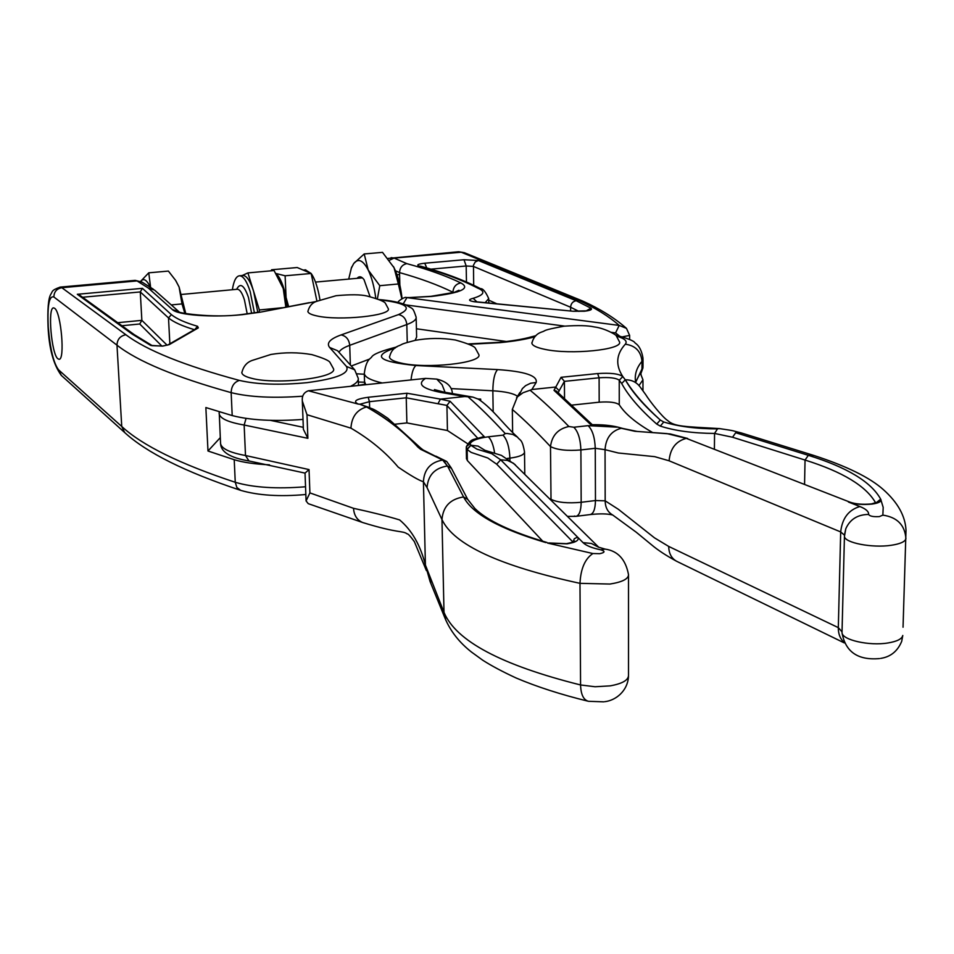 <?xml version="1.0" encoding="UTF-8"?>
<svg xmlns="http://www.w3.org/2000/svg" width="954" height="954" viewBox="0 0 954 954"><rect width="100%" height="100%" fill="white"/><g stroke="black" fill="none" stroke-linecap="round" stroke-linejoin="round"><path stroke-width="1.43" d="M876.487 502.746L880.983 499.777C881.174 501.756 878.217 503.187 872.099 504.07C863.024 504.976 855.142 504.296 848.452 502.042L859.876 506.526C865.958 508.959 868.867 511.594 868.629 514.444C869.726 516.233 873.315 516.961 879.385 516.591L882.855 515.124C897.225 517.235 904.905 525.082 905.918 538.676C905.107 541.753 900.123 543.959 890.988 545.318C872.051 548.18 844.445 542.766 844.445 536.363L845.804 528.707L844.445 536.363L842.012 632.681C841.988 639.919 869.261 646.144 887.995 642.96C897.034 641.458 901.959 638.965 902.782 635.483L901.697 641.374C897.571 651.236 890.559 656.912 880.625 658.403M656.734 424.077L660.287 420.034C644.272 405.498 632.633 392.082 625.371 379.811L625.299 379.823C632.192 392.094 643.855 405.498 660.287 420.034L663.757 421.99C678.306 426.521 696.217 428.823 717.491 428.895L716.526 428.68C695.824 428.728 678.246 426.498 663.757 421.99L660.299 426.092L656.734 424.077C640.158 409.469 628.471 395.946 621.686 383.508L625.299 379.823L622.819 376.568C615.306 365.06 616.129 354.268 625.311 344.203C627.684 341.21 624.81 338.539 616.689 336.178M395.385 347.912C371.5 355.902 378.344 361.769 415.932 365.525L497.583 369.592C524.927 371.44 537.782 375.733 536.172 382.482L531.879 389.506L555.526 387.05L559.187 390.711L558.293 392.499M549.742 498.811L550.971 499.312C557.577 502.519 567.654 503.521 581.177 502.293L595.463 500.54L605.182 500.838L605.051 449.68C605.814 438.077 611.204 430.946 621.233 428.274L634.923 431.291L666.977 433.605L686.308 438.363C675.885 441.165 670.161 448.654 669.112 460.806L654.718 456.656L618.323 452.995L605.051 449.68L595.26 448.297L580.891 449.942C567.32 451.075 557.184 449.954 550.494 446.591C537.293 432.424 524.581 420.046 512.322 409.445L517.318 396.947L523.007 392.75L530.114 390.234C542.528 400.525 555.443 412.617 568.882 426.51L573.819 427.237L588.129 425.651L617.119 427.165L591.826 424.709C601.902 424.542 610.608 425.353 617.953 427.142L618.061 427.165M676.696 561.31C666.142 555.586 657.771 550.088 651.558 544.806L636.258 532.237L612.695 515.005C607.77 512.179 605.265 507.456 605.182 500.838L618.383 509.305L654.48 537.841L668.718 546.439C668.849 553.475 671.509 558.436 676.696 561.31L844.266 642.901M512.632 432.591L512.322 409.445M478.049 398.975L480.673 399.118L480.697 400.787M564.529 397.854L564.41 381.361L559.187 390.711M571.947 405.104L599.184 402.194C609.439 401.491 616.141 402.338 619.265 404.758C624.989 413.821 636.032 423.039 652.405 432.4M804.556 484.334L805.045 460.055L732.553 437.242L714.558 433.438C692.998 433.271 674.907 430.826 660.299 426.092M531.879 389.506L530.114 390.234M591.134 424.971L554.012 390.341L561.059 377.307L564.41 381.361L599.1 377.784L599.184 402.194M568.882 426.51C558.054 428.799 551.925 435.501 550.494 446.591L551.018 500.075M621.531 428.37L617.953 427.142L622.664 428.429M639.681 386.358C636.079 381.922 631.309 379.74 625.371 379.811M876.082 502.901L880.673 499.133L883.189 507.385L882.855 515.124M876.046 502.913L880.673 499.133C871.193 481.925 847.08 467.329 808.336 455.332L735.701 432.722L732.553 437.242M735.784 432.711L741.795 433.092M686.308 438.363L849.978 502.162L686.308 438.363M554.012 390.341L556.349 391.045L592.279 424.685M640.599 373.801L642.972 379.859L638.989 385.511M452.935 292.723L452.923 292.246C453.317 286.999 455.964 283.887 460.865 282.921C470.835 288.406 461.032 292.914 431.482 296.455L406.893 297.684L403.232 303.885M488.734 300.14L496.796 303.777M586.352 310.801L590.92 308.19C592.649 309.478 590.478 310.491 584.42 311.219L573.187 311.254L475.402 301.869C468.462 300.915 467.734 299.723 473.184 298.292C484.37 294.881 485.86 291.483 477.644 288.072C461.772 279.832 442.262 272.51 419.128 266.094C416.206 264.95 418.079 263.984 424.757 263.221L464.014 259.738L478.371 260.514L576.192 300.725C572.782 301.404 570.921 303.575 570.599 307.236L473.363 266.393L466.172 265.987L430.874 269.159M398.223 302.442C397.246 301.249 405.462 296.336 406.261 297.541L619.206 325.433L626.468 328.367L629.628 335.414L622.557 336.81M626.074 328.021C614.507 317.897 600.09 308.929 582.834 301.106L579.006 300.474L461.199 252.226L458.17 251.784M399.857 285.019L399.535 272.594C399.869 267.597 402.302 264.604 406.833 263.638C427.786 269.326 445.792 275.754 460.865 282.921M570.623 310.861L570.599 307.236L578.911 311.386M485.181 302.656L488.71 298.578C485.61 291.685 482.879 288.394 480.53 288.668L477.644 288.072M416.421 328.76L506.455 341.52M619.408 335.939L615.568 332.898L611.359 332.338M579.006 300.474C595.499 308.035 608.89 316.358 619.206 325.433L615.568 332.898M57.896 358.776C51.421 354.28 47.414 306.806 53.651 307.903L54.605 308.273C61.116 312.065 65.254 360.636 58.981 359.253L57.896 358.776M415.157 340.351L416.624 337.024L416.159 317.73M351.275 366.014L369.615 359.05M269.481 464.825C254.98 464.157 243.222 462.451 234.219 459.709L207.984 451.003L205.861 407.549L232.204 415.574C250.342 420.261 273.941 421.537 303.014 419.414M77.31 294.297L142.42 288.335L171.386 314.629C176.502 318.815 185.219 322.702 197.573 326.292L198.325 327.878L169.335 344.573L162.645 346.123L150.637 345.396L132.201 334.115L77.31 294.297L79.611 295.096L134.252 334.651L132.201 334.115M117.736 322.69L141.86 320.353L140.274 291.936L82.593 297.254M169.86 343.786L168.5 317.921L140.274 291.936L142.42 288.335M316.299 301.488L260.048 312.208L242.34 314.653C212.456 317.742 177.647 315.13 172.412 309.597L178.815 311.612L154.524 290.076L148.335 288.06L137.03 280.929L61.843 287.714L125.904 334.747C146.511 350.333 184.337 365.561 239.394 380.419C257.246 384.534 279.808 385.285 307.069 382.649C337.012 378.678 350.13 373.264 346.433 366.431L354.673 369.794L358.263 378.356C358.585 380.92 356.2 383.472 351.12 386.012M167.141 345.217L141.86 320.353L139.725 323.99L121.933 325.731M171.386 314.629L168.5 317.921C173.568 322.118 182.202 326.041 194.389 329.667M220.279 437.647L207.984 451.003M548.622 542.957L566.449 543.661C572.901 542.325 575.608 541.467 574.57 541.097L573.652 542.385M366.598 406.929L366.527 406.941C386.74 418.377 403.888 431.792 417.971 447.176C404.257 431.709 387.133 418.293 366.598 406.929L368.005 407.048C373.086 409.576 371.356 407 387.813 418.281L420.535 447.915L417.971 447.176L420.642 449.31L442.692 460.031L447.414 466.017L443.455 460.281L423.087 449.942C432.15 455.022 436.407 457.085 435.859 456.143L446.675 461.462M450.097 401.276L484.453 436.872C475.688 438.59 470.918 440.855 470.143 443.682C471.753 440.521 477.811 438.232 488.341 436.789L502.996 435.143L505.286 433.593L507.242 433.486L512.858 434.44L517.605 437.23C509.674 430.278 498.012 416.707 496.521 415.336C489.629 407.895 483.547 402.493 478.276 399.118L472.862 397.102L464.705 396.542L440.426 399.118L450.097 401.276L446.925 405.414L406.237 397.806L369.448 401.682L359.813 404.257M605.838 549.23L605.098 549.087C617.858 550.911 625.657 559.426 628.507 574.618C628.483 578.935 622.294 582.083 609.928 584.051L579.984 583.335C499.896 566.044 453.889 544.794 441.976 519.584L427.058 487.601L423.421 481.746C418.83 480.327 410.411 475.45 398.188 467.114C385.571 452.16 369.818 439.174 350.941 428.155L306.997 414.716L302.323 401.038C301.846 395.815 303.873 392.392 308.404 390.77L425.556 378.392L436.753 379.108C446.544 381.517 451.743 386.167 452.363 393.072L451.492 393.406M517.605 437.23C520.157 440.915 522.124 438.494 524.521 451.922L524.521 451.922C524.378 454.772 519.501 456.847 509.901 458.135L509.925 460.317M220.529 442.942L220.565 443.586C221.507 448.678 229.819 452.649 245.5 455.511L248.97 460.961L305.03 473.101L309.036 469.583L309.907 492.896L353.517 508.315C372 512.31 387.36 516.186 399.607 519.918C411.806 530.126 420.416 545.163 425.412 565.054L444.004 612.361C455.881 640.957 501.399 665.153 580.569 684.96L595.093 686.749L610.155 685.866C622.366 683.672 628.483 680.142 628.507 675.253L628.507 575.5M467.687 443.777L447.438 430.516L406.881 422.92L406.237 397.806L406.953 393.227L440.438 399.106L438.124 403.47M447.438 430.516L446.925 405.414M477.644 438.101L446.925 405.522M603.739 701.834L588.499 701.297C583.538 700.009 580.891 694.56 580.569 684.96L579.984 583.335C580.712 568.727 585.017 558.794 592.875 553.535L599.744 553.69C605.051 552.521 605.396 551.233 600.758 549.814C592.029 548.013 586.126 545.628 583.049 542.647L577.552 537.114L574.32 538.736L573.008 542.087L496.688 464.193L487.804 458.003L471.193 452.423L466.983 449.37L466.387 446.555C471.825 437.91 472.17 440.307 482.748 436.884L484.453 436.872M542.79 541.276L467.341 460.52L466.47 458.397M406.881 422.92L395.099 424.208M306.997 414.716L307.88 438.315L303.384 429.348L302.323 401.038M309.907 492.896L306.079 500.933L308.225 503.652L362.83 522.577C399.094 533.751 402.505 530.436 407.179 533.918C407.895 533.524 410.292 536.1 414.358 541.645L426.39 570.599M353.517 508.315C354.029 515.267 356.987 519.966 362.401 522.41M430.946 583.669L429.133 576.049M466.279 448.046L466.387 446.555L470.143 443.682L470.871 445.351L477.024 449.191L491.727 453.651L500.671 459.804L507.468 460.424L513.514 463.286L598.814 547.322M515.232 464.705L501.399 455.38L484.918 450.3L478.049 446.09L470.751 445.232L466.983 449.37M366.527 406.941C356.844 409.803 351.644 416.862 350.941 428.155M451.445 468.354L447.498 466.017M427.058 487.601C428.024 475.187 434.809 467.997 447.414 466.017M496.688 464.193L500.671 459.804L577.552 537.114C579.674 540.107 576.156 542.349 566.998 543.84L547.536 543.064L592.875 553.535M307.892 311.493C309.215 306.234 312.077 302.859 316.501 301.381L336.106 295.704C350.488 294.392 360.803 294.5 367.087 296.026C378.655 299.162 384.796 301.631 385.476 303.444L388.326 308.762C391.343 315.667 339.111 321.045 317.014 315.953C311.254 314.737 308.214 313.246 307.892 311.493L307.88 311.195M241.839 372.74C243.306 366.419 246.788 362.293 252.285 360.397L270.972 354.447C284.745 352.181 298.387 352.241 311.898 354.626C323.024 357.953 329.047 360.552 329.965 362.401L333.554 368.864C337.251 377.939 276.04 385.106 251.403 378.249C245.381 376.723 242.197 374.886 241.839 372.74L241.815 372.346M531.879 343.213C533.322 337.406 536.685 333.638 541.932 331.932C546.785 330.406 540.787 330.525 564.052 326.185C578.064 325.242 588.165 325.505 594.354 326.948C605.742 328.259 617.942 336.023 616.248 335.736L619.551 341.961C622.759 349.784 570.671 355.043 544.817 349.343C536.673 347.661 532.368 345.622 531.879 343.213L531.867 342.701M389.494 357.154C390.818 351.322 394.014 347.506 399.094 345.67C403.757 343.81 399.321 344.537 414.99 340.387C428.441 337.966 441.917 337.835 455.38 340.006C467.83 343.512 474.496 346.266 475.39 348.293L478.872 354.673C482.307 363.092 426.033 369.21 400.716 362.985C393.656 361.375 389.924 359.431 389.494 357.154L389.482 356.677M305.399 269.875L311.135 273.464M271.914 270.733L271.604 269.767L297.219 267.537L311.159 273.476C314.319 277.948 316.919 284.912 318.946 294.392L319.948 299.818M288.609 306.556L286.069 297.433L285.115 275.789L311.159 273.476L316.931 301.166M276.278 273.917C280.202 277.447 283.469 285.294 286.069 297.433L287.607 306.747M271.604 269.767L271.139 270.805M285.115 275.789L276.016 273.5M254.42 312.924L250.198 291.662C246.859 281.239 243.306 275.945 239.537 275.778C236.151 276.171 233.754 280.822 232.371 289.718M259.285 312.077L259.357 309.967L253.609 291.34L257.818 312.352M242.566 275.503L242.912 275.467C246.704 275.634 250.27 280.929 253.609 291.34L247.933 272.904L242.173 275.539M235.841 278.425L235.483 279.021M247.933 272.904L274.06 270.542L283.255 288.549L278.008 276.815M285.735 306.353L283.255 288.549L287.19 306.818M259.357 309.967L282.42 307.725M402.063 298.554C400.632 286.009 397.961 275.73 394.05 267.728L393.418 266.512M348.711 279.093L351.406 267.919L353.731 263.507C358.227 257.997 363.057 260.168 368.22 270.03L379.787 285.687L398.355 283.982L394.05 267.728L382.518 252.369L364.189 253.955L368.22 270.03C371.726 277.364 374.242 286.76 375.781 298.208M370.021 296.622L364.034 279.665C361.518 276.362 359.205 275.921 357.082 278.341M351.215 268.408L353.731 263.507L364.189 253.955M401.837 298.674L398.355 283.982M377.39 298.793L379.787 285.687M140.655 281.37C143.565 277.781 146.833 279.796 150.47 287.404M185.768 313.616L179.09 286.999L175.965 280.965M171.279 304.922L181.999 303.909L184.873 313.437M181.999 303.909L179.09 286.999L175.536 280.285L168.393 271.079L148.752 272.82L140.62 281.347M150.637 287.512L148.752 272.82M534.705 336.834C525.523 339.35 513.979 341.293 500.063 342.641L469.189 344.287M468.414 343.929L498.847 342.343C512.525 340.983 523.436 339.135 531.605 336.774L534.967 336.571M635.984 381.672L642.996 366.789L643.008 359.193M615.437 335.021C627.649 338.372 634.124 340.948 634.887 342.76C635.459 343.595 640.921 345.527 643.008 358.287L641.982 361.316C636.735 367.588 634.577 374.171 635.471 381.063M635.877 381.54L641.97 369.878L641.982 361.316C640.981 351.275 635.424 345.575 625.311 344.203M364.535 381.517L365.656 384.522M381.838 382.864C370.784 380.3 364.929 377.2 364.297 373.563L364.559 382.22L358.382 382.041M561.059 377.307L597.645 373.563C610.488 372.716 618.884 373.718 622.819 376.568L619.241 380.217C616.105 377.915 609.391 377.104 599.1 377.784L597.645 373.563M668.718 546.439L838.316 627.637L842.012 631.834M843.98 642.269C840.152 638.798 838.268 633.921 838.316 627.637L840.689 531.927L669.112 460.806M844.469 535.17L840.689 531.927C842.167 518.356 848.559 509.889 859.876 506.526M576.299 516.305L590.037 514.588C593.46 513.92 595.272 509.233 595.463 500.54L595.26 448.297C594.831 437.445 592.458 429.896 588.129 425.651M574.38 516.042L575.846 516.364C579.221 515.685 580.998 510.998 581.177 502.293L580.891 449.942C580.449 439.067 578.088 431.494 573.819 427.237M493.17 411.83L492.848 390.794L451.29 388.6M517.509 396.304C513.574 393.394 505.346 391.557 492.848 390.794C492.991 380.038 494.577 372.966 497.583 369.592M903.044 627.231L906.002 530.162C905.274 515.935 897.738 502.436 883.404 489.664C869.941 477.596 846.806 466.208 814 455.499L808.336 455.332L805.045 460.055C842.74 471.848 866.304 486.17 875.724 503.02M842.024 632.526L842.012 632.681C845.375 651.856 857.873 660.49 879.54 658.57M619.265 404.758L619.241 380.217L621.686 383.508M714.403 448.964L714.558 433.438L717.491 428.895M518.881 395.481L522.363 388.612L525.618 385.643L530.615 383.234L536.172 382.482M411.031 379.883C411.878 372.322 413.511 367.54 415.932 365.525M868.629 514.444C857.646 514.54 850.038 519.298 845.804 528.707L844.457 535.075M720.306 428.68L716.526 428.68M850.086 502.209L849.978 502.162C855.678 504.117 862.821 504.702 871.419 503.915L877.453 502.114L876.452 503.235M687.631 438.458L670.34 433.963L637.069 431.435L622.902 428.501M453.591 292.544L452.923 292.246C438.101 284.948 420.297 278.401 399.535 272.594L395.457 270.757M576.192 300.725L590.92 308.19M458.719 251.749L464.324 252.679L461.199 252.226L394.097 258.081L406.833 263.638M406.261 297.541L412.033 297.565M466.47 281.979L466.172 265.987L464.014 259.738M473.685 285.258L473.47 265.164L475.211 261.98L478.371 260.514M391.128 257.64L394.097 258.081L389.375 260.263M419.128 266.094L420.678 266.19M424.757 263.221L426.748 267.931M476.869 301.858L473.184 298.292M473.613 301.655L475.402 301.869M476.046 301.786L573.187 311.254M357.213 373.825L364.321 374.242M564.696 326.113L405.987 304.934M167.761 344.99L169.335 344.573M260.048 312.208L309.239 302.668M379.37 299.604C390.615 300.546 399.464 302.323 405.915 304.898C413.106 309.442 412.593 306.616 416.135 317.145C416.433 319.662 413.32 322.13 406.809 324.539L349.724 345.324C343.738 347.506 340.161 349.832 338.98 352.288M407.263 342.379L406.809 324.539C406.177 318.91 403.399 315.595 398.498 314.593C413.177 308.035 407.012 303.133 379.978 299.89M350.345 364.965L349.724 345.324C349.033 339.457 346.159 335.987 341.103 334.914L398.498 314.593M240.301 490.237C185.267 471.944 146.725 452.721 124.688 432.556L121.742 426.474L116.984 345.169L53.865 296.98C49.119 295.525 47.259 305.518 48.249 326.948C50.145 349.045 53.603 363.367 58.635 369.913L121.742 426.474C142.265 445.435 180.103 464.038 235.256 482.283L234.219 459.709M305.84 494.506C279.927 496.843 258.212 495.46 240.718 490.368L236.878 487.494L235.256 482.283C253.287 487.577 276.708 489.068 305.542 486.767M172.412 309.597L148.335 288.06M346.433 366.431L329.643 347.471C326.196 343.106 330.012 338.92 341.103 334.914M302.8 396.196C273.416 398.343 249.531 397.162 231.154 392.643C175.572 377.176 137.519 361.339 116.984 345.169C117.223 339.362 120.192 335.891 125.904 334.747M232.204 415.574L231.154 392.643C231.393 386.203 234.147 382.125 239.394 380.419M142.146 282.181L134.848 280.381M59.923 287.13L61.843 287.714C56.703 288.692 54.044 291.781 53.865 296.98M161.93 346.111L139.725 323.99M124.497 432.389L61.318 375.411L58.635 369.913M329.643 347.471L337.573 350.714L354.435 369.532M152.378 345.718L150.637 345.396M196.715 328.331L198.325 327.878M194.986 329.321L197.573 326.292M246.072 418.412L244.152 425.031C228.411 422.324 220.088 418.556 219.158 413.726L219.122 413.118M307.88 438.315L244.152 425.031L245.5 455.511L309.036 469.583M308.404 390.77L358.394 404.138C352.527 401.336 355.794 399.046 368.184 397.269L406.953 393.227M464.705 396.542L440.712 392.392C421.906 388.636 416.862 383.973 425.556 378.392M502.996 435.143C507.087 439.472 509.388 447.14 509.901 458.135L507.194 458.457M442.692 460.031C430.54 462.213 424.125 469.451 423.421 481.746L425.412 565.054L430.004 581.296M447.521 466.017L463.584 496.962C450.24 499.025 443.038 506.574 441.976 519.584L444.004 612.361L445.852 620.279M467.341 460.52L467.138 449.513L470.871 445.351M369.627 407.692L369.448 401.682L368.184 397.269M270.423 420.356L303.312 427.332M364.965 384.45L363.224 384.772M505.286 433.593C492.371 419.51 479.934 407.227 467.973 396.745M445.065 392.297L442.107 384.772L436.753 379.108M444.481 392.201L440.712 392.392M494.625 452.959C493.361 445.005 491.262 439.615 488.341 436.789M598.587 547.238L591.385 543.458L583.049 542.647M598.313 547.119L605.098 549.087L600.758 549.814M547.071 542.516C511.427 531.986 487.375 520.657 474.925 508.542L467.71 499.395L463.584 496.962C472.182 513.705 499.586 528.91 545.771 542.564M367.922 407.012L359.61 404.198L366.622 406.929M423.135 449.978L420.535 447.915M451.194 467.865L446.83 461.629L443.455 460.281M236.628 289.324C240.217 282.336 244.152 285.055 248.469 297.481L251.629 313.341M247.217 313.926L244.439 299.926C242.209 292.938 239.848 289.384 237.319 289.253L237.093 289.277M642.996 367.743L641.064 373.145M365 384.593L364.559 382.22M516.531 397.842L519.918 392.488M396.9 346.91C381.564 350.798 373.121 354.196 371.595 357.094C370.712 358.632 366.074 359.217 364.297 373.563M531.605 336.774L535.921 335.701M740.912 432.83C730.692 430.433 737.728 431.28 719.316 428.573C684.435 426.557 674.478 426.7 667.8 420.642C662.589 417.339 649.877 401.479 645.655 394.562L640.158 387.002M741.282 432.925L814 455.499M575.846 516.364L567.511 516.376M612.647 514.993C607.364 513.657 599.827 513.526 590.037 514.588M587.33 310.825L573.795 311.159M457.407 291.876L458.981 290.266L454.116 292.389L430.886 296.336L412.045 297.409M642.96 390.735L642.972 380.801M488.71 298.578L488.782 303.002M387.956 258.439L458.624 251.749M464.324 252.679L582.524 300.975M480.458 288.633C464.014 280.13 444.087 272.653 420.678 266.202M629.628 339.529L629.628 335.498M640.659 373.729L641.1 374.421M134.252 334.651L152.306 345.682L162.478 346.063L167.976 344.871L196.762 328.307M178.958 311.743L178.613 311.493C174.379 312.53 212.432 318.553 241.839 314.522L258.808 312.161M358.477 385.261L358.287 379.084M61.318 375.411C53.46 364.655 49.036 348.401 48.058 326.65C47.426 309.43 48.296 298.721 50.657 294.524C52.852 291.328 50.872 290.481 60.209 287.106L135.17 280.357L141.943 282.05L153.367 289.229M219.193 411.746L220.565 443.586C220.923 452.077 230.391 457.86 248.97 460.961M524.521 452.327L524.783 474.138M466.482 458.898L466.279 448.058M364.893 384.2L359.849 385.118M305.03 473.089L306.079 500.933M604.621 701.691C615.258 700.665 627.72 691.364 628.507 676.267M587.712 701.118C560.69 694.488 536.828 686.785 516.126 677.996C502.579 671.723 491.465 665.809 482.796 660.251L471.622 652.154C459.303 642.507 450.443 631.202 445.041 618.264L430.123 581.666M472.862 397.102L443.992 392.118L434.428 389.59M359.61 404.198L358.787 404.091M467.484 498.954L451.457 468.354M305.757 269.851L303.181 270.077M399.583 274.502L396.983 274.74M362.389 277.864L315.5 282.086M237.474 289.253L181.689 294.44M239.537 275.778L242.912 275.467M351.406 267.919L351.716 266.989"/></g></svg>
